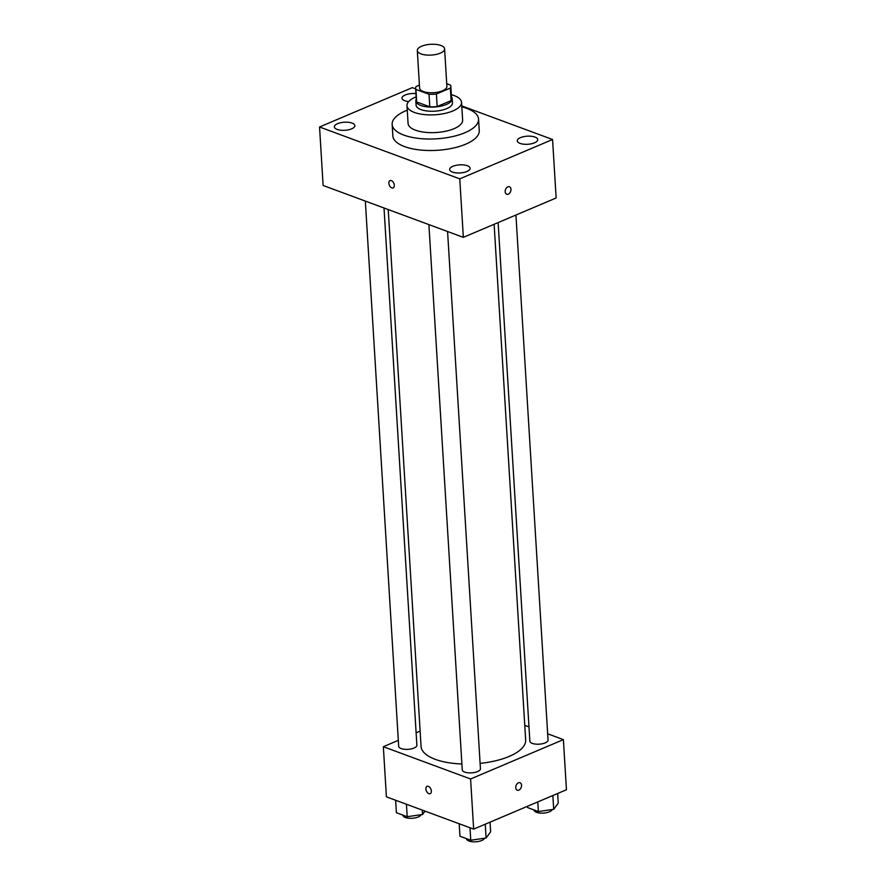 <?xml version="1.0" encoding="UTF-8"?>
<svg xmlns="http://www.w3.org/2000/svg" width="886" height="886" viewBox="0 0 886 886"><rect width="100%" height="100%" fill="white"/><g stroke="black" fill="none" stroke-linecap="round" stroke-linejoin="round"><path stroke-width="1.33" d="M440.298 53.149A13.667 5.405 176.5 0 1 425.679 54.954A13.667 5.405 176.5 0 1 417.306 50.524A13.667 5.405 176.5 0 1 430.618 44.3A13.667 5.405 176.5 0 1 444.595 48.852A13.667 5.405 176.5 0 1 440.298 53.149M444.595 48.852L446.887 86.451A13.667 5.405 176.5 0 1 442.59 90.749A13.667 5.405 176.5 0 1 427.982 92.554A13.667 5.405 176.5 0 1 419.599 88.124L417.306 50.524M437.163 106.53A17.642 6.966 176.5 0 1 429.799 106.818L416.686 101.968L415.922 89.431L429.034 94.281A17.642 6.966 176.5 0 0 436.399 93.994L437.163 106.53L451.118 100.605A17.642 6.966 176.5 0 0 451.616 98.745L450.852 86.208A17.642 6.966 176.5 0 0 450.575 85.145L446.721 83.716M419.421 85.111L416.143 86.496A17.642 6.966 176.5 0 0 415.634 88.367A17.642 6.966 176.5 0 0 415.922 89.431M436.399 93.994L450.354 88.079A17.642 6.966 176.5 0 0 450.852 86.208M429.799 106.818L429.034 94.281M451.118 100.605L450.354 88.079M416.686 101.968A17.642 6.966 176.5 0 1 416.409 100.893L415.634 88.367M416.298 99.099A18.229 7.199 -3.5 0 0 415.822 100.938A18.229 7.199 -3.5 0 0 420.761 105.445A18.229 7.199 -3.5 0 0 440.918 106.132A18.229 7.199 -3.5 0 0 452.203 98.711A18.229 7.199 -3.5 0 0 451.506 96.939M452.203 98.711L452.458 102.887A18.229 7.199 176.5 0 1 446.732 108.613A18.229 7.199 176.5 0 1 421.016 109.62A18.229 7.199 176.5 0 1 416.077 105.113L415.822 100.938M416.154 96.84A27.333 10.798 -3.5 0 0 406.984 105.667A27.333 10.798 -3.5 0 0 414.382 112.433A27.333 10.798 -3.5 0 0 444.628 113.474A27.333 10.798 -3.5 0 0 461.551 102.333A27.333 10.798 -3.5 0 0 451.373 94.691M406.984 105.667L408.069 123.42A27.333 10.798 -3.5 0 0 415.468 130.187A27.333 10.798 -3.5 0 0 445.713 131.228A27.333 10.798 -3.5 0 0 462.636 120.086L461.551 102.333M407.261 110.185A43.281 17.1 -3.5 0 0 392.155 124.394A43.281 17.1 -3.5 0 0 403.872 135.104A43.281 17.1 -3.5 0 0 451.76 136.754A43.281 17.1 -3.5 0 0 478.551 119.112A43.281 17.1 -3.5 0 0 461.827 106.852M478.551 119.112L479.26 130.596A43.281 17.1 176.5 0 1 465.659 144.196A43.281 17.1 176.5 0 1 404.57 146.6A43.281 17.1 176.5 0 1 392.852 135.879L392.155 124.394M408.667 101.569A10.255 4.053 176.5 0 1 401.978 98.202A10.255 4.053 176.5 0 1 415.955 93.606M534.967 137.064A10.255 4.053 176.5 0 1 537.747 139.6A10.255 4.053 176.5 0 1 527.757 144.274A10.255 4.053 176.5 0 1 517.269 140.852A10.255 4.053 176.5 0 1 523.615 136.677A10.255 4.053 176.5 0 1 534.967 137.064M467.365 165.737A10.255 4.053 176.5 0 1 470.134 168.285A10.255 4.053 176.5 0 1 460.144 172.947A10.255 4.053 176.5 0 1 449.656 169.536A10.255 4.053 176.5 0 1 456.013 165.35A10.255 4.053 176.5 0 1 467.365 165.737M352.074 123.088A10.255 4.053 176.5 0 1 354.854 125.624A10.255 4.053 176.5 0 1 344.853 130.297A10.255 4.053 176.5 0 1 334.365 126.886A10.255 4.053 176.5 0 1 340.722 122.7A10.255 4.053 176.5 0 1 352.074 123.088M415.667 88.855L412.344 87.625L319.547 126.986L459.768 178.861L552.565 139.501L461.772 105.91M319.547 126.986L323.124 185.473L463.345 237.348L556.142 197.977L552.565 139.501M463.345 237.348L459.768 178.861M390.017 180.589A3.987 2.448 -113 0 0 388.854 183.247A3.987 2.448 -113 0 0 393.129 187.921A3.987 2.448 -113 0 0 393.827 183.302A3.987 2.448 -113 0 0 390.017 180.589A3.987 2.448 -113 0 0 388.854 183.247A3.987 2.448 -113 0 0 393.14 187.921M509.461 186.769A3.987 2.724 -69.7 0 1 510.923 190.357A3.987 2.724 -69.7 0 1 508.298 194.167A3.987 2.724 -69.7 0 1 506.692 194.244A3.987 2.724 -69.7 0 1 505.518 189.56A3.987 2.724 -69.7 0 1 509.461 186.769A3.987 2.724 -69.7 0 1 510.923 190.357A3.987 2.724 -69.7 0 1 508.309 194.167A3.987 2.724 -69.7 0 1 506.692 194.244M494.122 224.291L525.653 739.965A52.396 20.699 176.5 0 1 509.195 756.422A52.396 20.699 176.5 0 1 480.112 763.378M461.883 763.987A52.396 20.699 176.5 0 1 421.06 746.366L388.234 209.561M498.131 222.585L529.85 741.139A9.115 3.599 -3.5 0 0 539.164 744.174A9.115 3.599 -3.5 0 0 548.046 740.032L515.929 215.032M384.015 208L416.874 745.192A9.115 3.599 176.5 0 1 414.006 748.05A9.115 3.599 176.5 0 1 404.271 749.257A9.115 3.599 176.5 0 1 398.678 746.3L365.331 201.089M447.574 231.512L480.433 768.705A9.115 3.599 176.5 0 1 477.576 771.573A9.115 3.599 176.5 0 1 467.83 772.769A9.115 3.599 176.5 0 1 462.248 769.823L428.902 224.601M398.312 740.353L383.339 746.71L470.588 778.982L563.385 739.622L547.659 733.807M528.986 726.897L524.767 725.335M420.13 731.105L416.11 732.811M470.588 778.982L473.656 829.119L386.407 796.835L383.339 746.71M431.349 791.01A3.987 2.448 67 0 1 430.186 793.668A3.987 2.448 67 0 1 426.376 790.954A3.987 2.448 67 0 1 427.063 786.336A3.987 2.448 67 0 1 431.349 791.01M473.656 829.119L566.453 789.747L563.385 739.622M520.027 782.715A3.987 2.724 -69.7 0 1 521.489 786.314A3.987 2.724 -69.7 0 1 518.864 790.113A3.987 2.724 -69.7 0 1 517.258 790.201A3.987 2.724 -69.7 0 1 516.084 785.505A3.987 2.724 -69.7 0 1 520.027 782.715A3.987 2.724 -69.7 0 1 521.489 786.314A3.987 2.724 -69.7 0 1 518.864 790.113A3.987 2.724 -69.7 0 1 517.258 790.19M430.186 793.668A3.987 2.448 67 0 1 426.376 790.954A3.987 2.448 67 0 1 427.074 786.325M527.491 806.282L527.569 807.556L538.367 811.554L553.706 809.328L558.246 803.115L557.659 793.479M538.367 811.554L537.769 801.919M553.706 809.328L552.853 795.517M552.177 809.549A9.115 3.599 176.5 0 1 549.398 811.82A9.115 3.599 176.5 0 1 539.652 813.016A9.115 3.599 176.5 0 1 534.07 810.07L534.059 809.959M459.203 823.77L459.956 836.24L470.754 840.227L486.093 838.012L490.645 831.799L490.047 822.164M470.754 840.227L469.99 827.757M486.093 838.012L485.251 824.202M484.564 838.234A9.115 3.599 176.5 0 1 481.785 840.493A9.115 3.599 176.5 0 1 472.05 841.7A9.115 3.599 176.5 0 1 466.457 838.754L466.457 838.643M395.632 800.257L396.396 812.717L407.195 816.715L422.533 814.489L425.003 811.122M407.195 816.715L406.43 804.244M422.533 814.489L422.257 810.103M421.005 814.71A9.115 3.599 176.5 0 1 418.225 816.981A9.115 3.599 176.5 0 1 408.479 818.188A9.115 3.599 176.5 0 1 402.897 815.231L402.886 815.12"/></g></svg>
